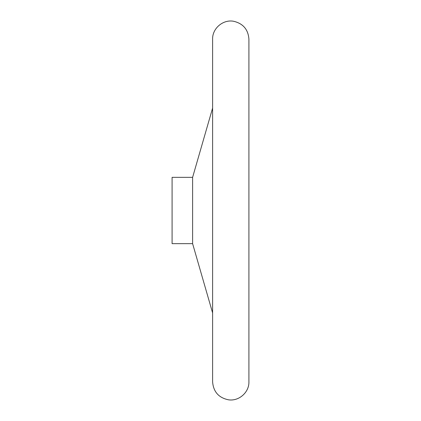 <?xml version="1.0" encoding="UTF-8"?>
<svg xmlns="http://www.w3.org/2000/svg" width="421" height="421" viewBox="0 0 421 421"><rect width="100%" height="100%" fill="white"/><g stroke="black" fill="none" stroke-linecap="round" stroke-linejoin="round"><path stroke-width="0.63" d="M192.607 177.346L192.607 243.654L172.084 243.654L172.084 177.346L192.607 177.346L212.605 108.081M192.607 243.654L212.605 312.919M248.916 39.206L248.916 39.206C248.206 29.528 243.133 23.555 233.697 21.287C223.098 19.198 212.258 28.402 212.605 39.206L212.605 381.794C213.379 391.74 218.646 397.74 228.408 399.797C238.854 401.492 249.243 392.372 248.916 381.794L248.916 39.206"/></g></svg>
